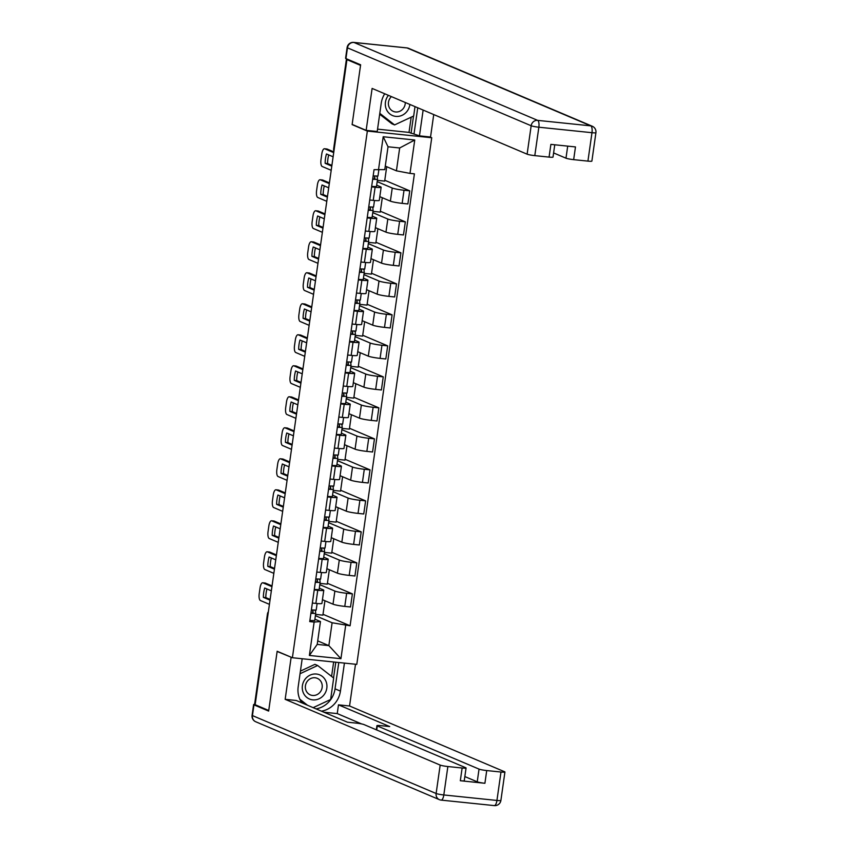 <?xml version="1.0" encoding="UTF-8"?>
<svg xmlns="http://www.w3.org/2000/svg" width="848" height="848" viewBox="0 0 848 848"><rect width="100%" height="100%" fill="white"/><g stroke="black" fill="none" stroke-linecap="round" stroke-linejoin="round"><path stroke-width="1.27" d="M429.883 136.941L431.738 137.736L367.343 131.08L292.39 657.73L277.158 651.264L268.731 710.486L255.142 704.72L346.949 59.625L360.538 65.391L352.111 124.614L367.343 131.08M292.39 657.73L356.785 664.376L431.738 137.736M346.503 58.809L333.9 148.951A4.039 3.752 113 0 0 334.006 150.626M346.949 59.625L348.835 59.826L346.715 58.925M255.227 704.158L254.665 703.84L267.48 613.814L254.898 704.02M322.452 599.695L333.01 604.179A9.286 0.933 8.1 0 0 344.786 606.405L350.51 606.988L352.386 593.876L346.652 593.282A9.286 0.933 -171.9 0 1 334.875 591.056L319.813 584.664M317.746 590.293L315.88 603.416A9.286 0.933 8.1 0 0 321.922 603.384L323.788 590.272A9.286 0.933 -171.9 0 1 317.746 590.293L314.226 589.932M315.88 603.416L312.361 603.045M327.423 583.286L352.386 593.876M319.993 583.382L327.307 584.145L329.353 569.75M319.314 588.194L323.236 589.858A9.286 0.933 -171.9 0 1 323.788 590.272M326.862 568.69L337.419 573.174A9.286 0.933 8.1 0 0 349.206 575.4L354.93 575.993L356.796 562.871L351.072 562.277A9.286 0.933 -171.9 0 1 339.295 560.062L324.222 553.67M316.77 572.05L320.29 572.411A9.286 0.933 8.1 0 0 326.332 572.389L328.208 559.267A9.286 0.933 -171.9 0 1 322.155 559.298L318.647 558.927M331.833 552.292L356.796 562.871M324.413 552.387L331.716 553.14L333.762 538.745M323.724 557.189L327.646 558.853A9.286 0.933 -171.9 0 1 328.208 559.267M331.271 537.685L341.839 542.169A9.286 0.933 8.1 0 0 353.616 544.395L359.34 544.988L361.206 531.866L355.482 531.283A9.286 0.933 -171.9 0 1 343.705 529.057L328.642 522.665M321.191 541.045L324.699 541.406A9.286 0.933 8.1 0 0 330.752 541.384L332.617 528.262A9.286 0.933 -171.9 0 1 326.565 528.293L323.056 527.922M336.253 521.287L361.206 531.866M328.823 521.382L336.126 522.135L338.182 507.74M328.134 526.184L332.066 527.848A9.286 0.933 -171.9 0 1 332.617 528.262M335.691 506.691L346.249 511.164A9.286 0.933 8.1 0 0 358.026 513.39L363.75 513.983L365.615 500.871L359.891 500.278A9.286 0.933 -171.9 0 1 348.115 498.052L333.052 491.66M325.6 510.04L329.109 510.401A9.286 0.933 8.1 0 0 335.161 510.379L337.027 497.267A9.286 0.933 -171.9 0 1 330.985 497.288L327.466 496.928M340.663 490.282L365.615 500.871M333.232 490.377L340.546 491.13L342.592 476.746M332.554 495.179L336.476 496.843A9.286 0.933 -171.9 0 1 337.027 497.267M340.101 475.686L350.659 480.169A9.286 0.933 8.1 0 0 362.435 482.385L368.17 482.978L370.035 469.866L364.301 469.273A9.286 0.933 -171.9 0 1 352.524 467.047L337.462 460.655M330.01 479.035L333.529 479.406A9.286 0.933 8.1 0 0 339.571 479.374L341.437 466.262A9.286 0.933 -171.9 0 1 335.395 466.283L331.875 465.923M345.072 459.277L370.035 469.866M337.642 459.372L344.956 460.135L347.002 445.741M336.963 464.185L340.885 465.849A9.286 0.933 -171.9 0 1 341.437 466.262M344.511 444.681L355.068 449.164A9.286 0.933 8.1 0 0 366.855 451.39L372.579 451.984L374.445 438.861L368.721 438.268A9.286 0.933 -171.9 0 1 356.944 436.042L341.871 429.66M334.419 448.041L337.939 448.401A9.286 0.933 8.1 0 0 343.981 448.369L345.857 435.257A9.286 0.933 -171.9 0 1 339.804 435.278L336.296 434.918M349.482 428.272L374.445 438.861M342.062 428.378L349.365 429.13L351.411 414.736M341.373 433.18L345.295 434.844A9.286 0.933 -171.9 0 1 345.857 435.257M348.92 413.676L359.488 418.159A9.286 0.933 8.1 0 0 371.265 420.385L376.989 420.979L378.855 407.856L373.131 407.273A9.286 0.933 -171.9 0 1 361.354 405.047L346.291 398.655M338.84 417.036L342.348 417.396A9.286 0.933 8.1 0 0 348.401 417.375L350.266 404.252A9.286 0.933 -171.9 0 1 344.214 404.284L340.705 403.913M353.902 397.277L378.855 407.856M346.472 397.373L353.775 398.125L355.831 383.731M345.783 402.175L349.715 403.839A9.286 0.933 -171.9 0 1 350.266 404.252M353.34 382.681L363.898 387.154A9.286 0.933 8.1 0 0 375.675 389.38L381.399 389.974L383.264 376.862L377.54 376.268A9.286 0.933 -171.9 0 1 365.764 374.042L350.701 367.65M343.249 386.031L346.758 386.391A9.286 0.933 8.1 0 0 352.81 386.37L354.676 373.247A9.286 0.933 -171.9 0 1 348.634 373.279L345.115 372.919M358.312 366.272L383.264 376.862M350.881 366.368L358.195 367.12L360.241 352.726M350.203 371.17L354.125 372.834A9.286 0.933 -171.9 0 1 354.676 373.247M357.75 351.676L368.308 356.149A9.286 0.933 8.1 0 0 380.084 358.375L385.819 358.969L387.684 345.857L381.95 345.263A9.286 0.933 -171.9 0 1 370.173 343.037L355.111 336.645M347.659 355.026L351.178 355.386A9.286 0.933 8.1 0 0 357.22 355.365L359.086 342.253A9.286 0.933 -171.9 0 1 353.044 342.274L349.524 341.914M362.721 335.267L387.684 345.857M355.291 335.363L362.605 336.126L364.651 321.731M354.612 340.165L358.534 341.839A9.286 0.933 -171.9 0 1 359.086 342.253M362.16 320.671L372.728 325.155A9.286 0.933 8.1 0 0 384.504 327.381L390.228 327.964L392.094 314.852L386.37 314.258A9.286 0.933 -171.9 0 1 374.593 312.032L359.52 305.64M352.068 324.021L355.588 324.392A9.286 0.933 8.1 0 0 361.64 324.36L363.506 311.248A9.286 0.933 -171.9 0 1 357.453 311.269L353.945 310.909M367.142 304.262L392.094 314.852M359.711 304.358L367.014 305.121L369.06 290.726M359.022 309.17L362.944 310.834A9.286 0.933 -171.9 0 1 363.506 311.248M366.569 289.666L377.137 294.15A9.286 0.933 8.1 0 0 388.914 296.376L394.638 296.97L396.504 283.847L390.78 283.253A9.286 0.933 -171.9 0 1 379.003 281.027L363.94 274.646M356.489 293.026L359.997 293.387A9.286 0.933 8.1 0 0 366.05 293.366L367.915 280.243A9.286 0.933 -171.9 0 1 361.863 280.264L358.354 279.904M371.551 273.268L396.504 283.847M364.121 273.363L371.424 274.116L373.48 259.721M363.432 278.165L367.364 279.829A9.286 0.933 -171.9 0 1 367.915 280.243M370.989 258.661L381.547 263.145A9.286 0.933 8.1 0 0 393.324 265.371L399.048 265.965L400.913 252.842L395.189 252.259A9.286 0.933 -171.9 0 1 383.413 250.033L368.35 243.641M360.898 262.021L364.417 262.382A9.286 0.933 8.1 0 0 370.459 262.361L372.325 249.238A9.286 0.933 -171.9 0 1 366.283 249.27L362.764 248.899M375.961 242.263L400.913 252.842M368.53 242.358L375.844 243.111L377.89 228.716M367.852 247.16L371.774 248.824A9.286 0.933 -171.9 0 1 372.325 249.238M375.399 227.667L385.957 232.14A9.286 0.933 8.1 0 0 397.733 234.366L403.468 234.96L405.333 221.847L399.599 221.254A9.286 0.933 -171.9 0 1 387.822 219.028L372.76 212.636M365.308 231.016L368.827 231.377A9.286 0.933 8.1 0 0 374.869 231.356L376.735 218.243A9.286 0.933 -171.9 0 1 370.693 218.265L367.173 217.904M380.37 211.258L405.333 221.847M372.94 211.353L380.254 212.106L382.3 197.722M372.261 216.155L376.183 217.819A9.286 0.933 -171.9 0 1 376.735 218.243M379.809 196.662L390.377 201.146A9.286 0.933 8.1 0 0 402.153 203.361L407.877 203.955L409.743 190.842L404.019 190.249A9.286 0.933 -171.9 0 1 392.242 188.023L377.169 181.631M369.728 200.011L373.237 200.382A9.286 0.933 8.1 0 0 379.289 200.351L381.155 187.238A9.286 0.933 -171.9 0 1 375.102 187.26L371.594 186.899M384.791 180.253L409.743 190.842M377.36 180.348L384.663 181.112L386.709 166.717M376.671 185.161L380.604 186.825A9.286 0.933 -171.9 0 1 381.155 187.238M317.714 640.887L328.854 645.614L332.109 622.761L315.403 615.669M314.894 619.188L320.47 621.552L317.216 644.406L328.854 645.614L340.928 658.705L309.382 655.451L314.131 622.061L320.47 621.552M385.289 166.113L396.419 170.83L399.673 147.976L388.034 146.778L384.78 169.632L374.042 169.685L309.721 621.605L314.131 622.061M378.452 170.141L383.201 136.751L414.746 140.005L409.997 173.395L396.419 170.83M332.109 622.761L350.086 625.782L414.407 173.851L409.997 173.395M345.677 625.326L340.928 658.705M352.768 124.688L352.111 124.614M323.014 614.291L350.086 625.782M315.583 614.387L322.887 615.15L324.943 600.755M309.382 655.451L317.216 644.406M399.673 147.976L414.746 140.005M388.034 146.778L383.201 136.751M316.198 610.104L317.131 603.532L316.198 610.104L311.386 609.935M270.13 599.441L265.816 597.607A12.614 4.463 95.9 0 1 266.94 588.968M264.915 583.042A6.053 2.141 95.9 0 1 265.148 583.032A6.053 2.141 95.9 0 1 265.371 583.085L272.049 585.926M312.424 610.062A9.487 0.954 -171.9 0 1 312.901 610.422L313.113 613.115L310.94 613.051M314.725 610.253A12.105 1.219 -171.9 0 1 315.498 610.793L315.71 613.486L310.898 613.305M314.693 620.63L315.71 613.486L314.693 620.63L309.88 620.46M271.349 590.833L264.703 588.014A12.614 4.463 95.9 0 0 263.368 597.352L265.816 597.607M270.024 600.172L263.368 597.352M271.943 586.657L262.933 582.841A6.053 2.141 -84.1 0 0 262.71 582.777A6.053 2.141 -84.1 0 0 260.039 587.929L259.212 593.695A6.053 2.141 -84.1 0 0 260.41 600.522L269.431 604.348M320.608 579.099L321.54 572.527L320.608 579.099L315.795 578.93M274.54 568.436L270.226 566.602A12.614 4.463 95.9 0 1 271.349 557.963M269.325 552.037A6.053 2.141 95.9 0 1 269.558 552.027A6.053 2.141 95.9 0 1 269.781 552.09L276.459 554.921M316.845 579.057A9.487 0.954 -171.9 0 1 317.311 579.428L317.523 582.11L315.35 582.046M319.134 579.248A12.105 1.219 -171.9 0 1 319.908 579.788L320.12 582.481L315.318 582.311M319.102 589.636L320.12 582.481L319.102 589.636L314.301 589.466M275.759 559.828L269.113 557.009A12.614 4.463 95.9 0 0 267.788 566.347L270.226 566.602M274.434 569.167L267.788 566.347M276.353 555.663L267.343 551.836A6.053 2.141 -84.1 0 0 267.12 551.772A6.053 2.141 -84.1 0 0 264.449 556.924L263.622 562.69A6.053 2.141 -84.1 0 0 264.83 569.527L273.84 573.343M325.017 548.094L325.95 541.522L325.017 548.094L320.205 547.925M278.95 537.431L274.635 535.597A12.614 4.463 95.9 0 1 275.77 526.958M273.734 521.032A6.053 2.141 95.9 0 1 273.968 521.022A6.053 2.141 95.9 0 1 274.201 521.085L280.879 523.916M321.254 548.062A9.487 0.954 -171.9 0 1 321.731 548.423L321.943 551.105L319.76 551.041M323.544 548.243A12.105 1.219 -171.9 0 1 324.328 548.783L324.54 551.476L319.728 551.306M323.523 558.631L324.54 551.476L323.523 558.631L318.71 558.461M280.179 528.823L273.522 526.004A12.614 4.463 95.9 0 0 272.197 535.353L274.635 535.597M278.844 538.173L272.197 535.353M280.773 524.658L271.752 520.831A6.053 2.141 -84.1 0 0 271.53 520.778A6.053 2.141 -84.1 0 0 268.858 525.93L268.042 531.685A6.053 2.141 -84.1 0 0 269.24 538.522L278.25 542.338M344.426 663.104L340.43 691.131A22.695 21.105 113 0 1 321.413 711.165M302.185 658.737L298.189 686.763A22.695 21.105 113 0 0 301.888 702.875M255.184 704.402A6.053 0.615 8.1 0 0 253.605 704.582A6.053 0.615 8.1 0 0 253.965 704.858L268.646 711.08L277.137 651.465L291.786 657.465M291.129 657.401L285.161 699.335L296.238 700.48L347.457 722.199L356.277 723.121A6.053 0.615 8.1 0 1 363.962 724.563L465.711 767.726A6.053 0.615 8.1 0 1 466.071 767.991L464.259 780.711A6.053 0.615 -171.9 0 1 460.316 780.732L484.908 783.276A6.053 0.615 -171.9 0 1 477.233 781.824L464.852 776.567M361.619 723.938L337.239 713.592L323.894 712.214M337.239 713.592L338.479 704.847L349.556 705.992L504.571 771.744A6.053 0.615 8.1 0 1 504.931 772.009A6.053 0.615 8.1 0 1 500.988 772.03L486.72 770.556L484.908 783.276M355.503 664.249L349.556 705.992M277.137 651.465L277.794 651.529M285.161 699.335L440.176 765.087A6.053 0.615 8.1 0 0 447.861 766.539L462.128 768.012A6.053 0.615 8.1 0 0 466.071 767.991M477.233 781.824L479.035 769.104L377.286 725.941A6.053 0.615 8.1 0 1 376.925 725.676A6.053 0.615 8.1 0 1 380.879 725.655L389.698 726.566L338.479 704.847M479.035 769.104A6.053 0.615 8.1 0 0 486.72 770.556M338.787 662.521L335.034 688.841L340.43 691.131M316.018 708.875A22.695 21.105 113 0 0 335.034 688.841M300.044 673.725L317.65 665.5L333.677 678.04L330.625 699.494L313.156 707.656L330.466 699.568M333.54 677.934L335.787 662.214M300.658 700.893L304.729 704.084M331.589 676.397L333.646 661.991M384.716 93.778A22.695 21.105 113 0 0 381.229 103.276L377.222 131.504L366.145 130.359L372.113 88.425L527.117 154.177L531.166 125.758L347.468 47.838L345.942 58.576L360.623 64.798L352.143 124.423L366.145 130.359M423.131 110.07L419.463 135.871L430.54 137.016L433.731 114.565M377.551 129.15L409.012 132.405L419.463 135.871M553.606 152.937L565.987 158.194L567.704 146.121M587.929 161.12L591.978 132.701A6.053 0.615 8.1 0 0 595.921 132.68L591.883 161.099A6.053 0.615 -171.9 0 1 587.929 161.12L573.661 159.647A6.053 0.615 -171.9 0 1 565.987 158.194M554.762 144.785L553.013 157.081A6.053 0.615 -171.9 0 1 549.069 157.103L534.802 155.629A6.053 0.615 -171.9 0 1 527.117 154.177M573.661 159.647L575.474 146.927L550.882 144.383L549.069 157.103M345.942 58.576A6.053 0.615 -171.9 0 1 345.581 58.3L347.108 47.573A6.053 0.615 8.1 0 0 347.468 47.838A6.053 5.629 -67 0 1 353.955 42.464L537.643 120.374L590.78 125.864L407.082 47.954L353.955 42.464A6.053 2.141 95.9 0 0 353.722 42.4A6.053 6.053 0 0 0 347.108 47.573M417.735 107.781L414.068 133.581M411.057 133.274L413.506 116.081M409.012 132.405L411.185 117.172M312.764 699.865A13.112 12.201 113 0 0 326.809 688.216A13.112 12.201 113 0 0 316.442 674.033A13.112 12.201 113 0 0 302.397 685.693A13.112 12.201 113 0 0 312.764 699.865M312.53 695.455A8.978 8.353 113 0 0 321.89 688.693A8.978 8.353 113 0 0 317.3 678.347A8.978 8.353 113 0 0 315.053 677.764A8.978 8.353 113 0 0 305.693 684.527A8.978 8.353 113 0 0 310.283 694.872A8.978 8.353 113 0 0 312.53 695.455M300.415 671.118L314.926 664.334L317.65 665.5M304.814 704.116L300.627 700.84M307.538 705.271L299.842 699.25M388.426 95.347A13.112 12.201 113 0 0 386.041 108.502A13.112 12.201 113 0 0 395.804 116.388A13.112 12.201 113 0 0 409.881 104.442M391.416 96.608A8.978 8.353 113 0 0 393.334 111.385A8.978 8.353 113 0 0 395.581 111.968A8.978 8.353 113 0 0 405.28 102.491M415.011 106.615L413.676 116.006L394.585 124.921L391.861 123.766L379.671 114.226M394.585 124.921L379.798 113.346M329.427 517.089L330.37 510.517L329.427 517.089L324.625 516.92M283.359 506.426L279.045 504.602A12.614 4.463 95.9 0 1 280.179 495.953M278.155 490.038A6.053 2.141 95.9 0 1 278.388 490.027A6.053 2.141 95.9 0 1 278.61 490.08L285.288 492.911M325.664 517.057A9.487 0.954 -171.9 0 1 326.141 517.418L326.353 520.1L324.18 520.036M327.964 517.248A12.105 1.219 -171.9 0 1 328.738 517.778L328.95 520.471L324.137 520.301M327.932 527.626L328.95 520.471L327.932 527.626L323.12 527.456M284.589 497.829L277.932 495.009A12.614 4.463 95.9 0 0 276.607 504.348L279.045 504.602M283.264 507.168L276.607 504.348M285.182 493.653L276.172 489.826A6.053 2.141 -84.1 0 0 275.939 489.773A6.053 2.141 -84.1 0 0 273.268 494.925L272.452 500.691A6.053 2.141 -84.1 0 0 273.65 507.517L282.67 511.344M333.847 486.095L334.78 479.523L333.847 486.095L329.035 485.925M287.779 475.421L283.465 473.597A12.614 4.463 95.9 0 1 284.589 464.948M282.564 459.033A6.053 2.141 95.9 0 1 282.797 459.022A6.053 2.141 95.9 0 1 283.02 459.075L289.698 461.916M330.073 486.052A9.487 0.954 -171.9 0 1 330.55 486.413L330.762 489.105L328.589 489.031M332.374 486.243A12.105 1.219 -171.9 0 1 333.147 486.784L333.359 489.466L328.547 489.296M332.342 496.621L333.359 489.466L332.342 496.621L327.529 496.451M288.998 466.824L282.352 464.004A12.614 4.463 95.9 0 0 281.017 473.343L283.465 473.597M287.673 476.163L281.017 473.343M289.592 462.648L280.582 458.832A6.053 2.141 -84.1 0 0 280.359 458.768A6.053 2.141 -84.1 0 0 277.688 463.92L276.861 469.686A6.053 2.141 -84.1 0 0 278.059 476.512L287.08 480.339M338.257 455.09L339.189 448.518L338.257 455.09L333.444 454.92M292.189 444.426L287.875 442.592A12.614 4.463 95.9 0 1 288.998 433.953M286.974 428.028A6.053 2.141 95.9 0 1 287.207 428.017A6.053 2.141 95.9 0 1 287.43 428.081L294.108 430.911M334.494 455.047A9.487 0.954 -171.9 0 1 334.96 455.408L335.183 458.1L332.999 458.037M336.783 455.238A12.105 1.219 -171.9 0 1 337.557 455.779L337.769 458.471L332.967 458.302M337.769 458.482L336.751 465.626L331.95 465.446M293.408 435.819L286.762 432.999A12.614 4.463 95.9 0 0 285.437 442.338L287.875 442.592M292.083 445.158L285.437 442.338M294.012 431.643L284.992 427.827A6.053 2.141 -84.1 0 0 284.769 427.763A6.053 2.141 -84.1 0 0 282.098 432.915L281.282 438.681A6.053 2.141 -84.1 0 0 282.479 445.507L291.489 449.334M342.666 424.085L343.599 417.513L342.666 424.085L337.854 423.915M296.599 413.421L292.284 411.587A12.614 4.463 95.9 0 1 293.419 402.948M291.383 397.023A6.053 2.141 95.9 0 1 291.617 397.012A6.053 2.141 95.9 0 1 291.85 397.076L298.528 399.906M338.903 424.042A9.487 0.954 -171.9 0 1 339.38 424.413L339.592 427.095L337.409 427.032M341.193 424.233A12.105 1.219 -171.9 0 1 341.977 424.774L342.189 427.466L337.377 427.297M342.179 427.477L341.172 434.621L336.359 434.452M297.828 404.814L291.171 401.994A12.614 4.463 95.9 0 0 289.846 411.333L292.284 411.587M296.493 414.163L289.846 411.333M298.422 400.648L289.401 396.822A6.053 2.141 -84.1 0 0 289.179 396.758A6.053 2.141 -84.1 0 0 286.507 401.91L285.691 407.676A6.053 2.141 -84.1 0 0 286.889 414.513L295.899 418.329M347.076 393.08L348.019 386.508L347.076 393.08L342.274 392.91M301.019 382.416L296.694 380.582A12.614 4.463 95.9 0 1 297.828 371.943M295.804 366.029A6.053 2.141 95.9 0 1 296.037 366.007A6.053 2.141 95.9 0 1 296.259 366.071L302.937 368.901M344.002 396.101L341.829 396.027M344.002 396.09L343.79 393.408A9.487 0.954 -171.9 0 0 343.313 393.048M345.613 393.228A12.105 1.219 -171.9 0 1 346.387 393.769L346.599 396.461L341.786 396.292M346.599 396.472L345.581 403.616L340.769 403.447M302.238 373.82L295.592 370.989A12.614 4.463 95.9 0 0 294.256 380.339L296.694 380.582M300.913 383.158L294.256 380.339M302.831 369.643L293.821 365.817A6.053 2.141 -84.1 0 0 293.588 365.764A6.053 2.141 -84.1 0 0 290.917 370.915L290.101 376.671A6.053 2.141 -84.1 0 0 291.299 383.508L300.319 387.324M351.496 362.085L352.429 355.513L351.496 362.085L346.684 361.905M305.428 351.411L301.114 349.588A12.614 4.463 95.9 0 1 302.238 340.938M300.213 335.024A6.053 2.141 95.9 0 1 300.446 335.013A6.053 2.141 95.9 0 1 300.669 335.066L307.347 337.896M348.411 365.096L346.238 365.022M348.411 365.085L348.199 362.403A9.487 0.954 -171.9 0 0 347.722 362.043M350.023 362.234A12.105 1.219 -171.9 0 1 350.796 362.764L351.008 365.456L346.196 365.287M351.008 365.467L349.991 372.611L345.178 372.442M306.647 342.815L300.001 339.995A12.614 4.463 95.9 0 0 298.666 349.334L301.114 349.588M305.322 352.153L298.666 349.334M307.241 338.638L298.231 334.812A6.053 2.141 -84.1 0 0 298.008 334.759A6.053 2.141 -84.1 0 0 295.337 339.91L294.51 345.677A6.053 2.141 -84.1 0 0 295.719 352.503L304.729 356.33M355.906 331.08L356.838 324.508L355.906 331.08L351.093 330.911M309.838 320.417L305.524 318.583A12.614 4.463 95.9 0 1 306.658 309.944M304.623 304.019A6.053 2.141 95.9 0 1 304.856 304.008A6.053 2.141 95.9 0 1 305.089 304.061L311.757 306.902M352.821 334.091L350.648 334.027M352.832 334.08L352.609 331.398A9.487 0.954 -171.9 0 0 352.143 331.038M354.432 331.229A12.105 1.219 -171.9 0 1 355.206 331.769L355.429 334.451L350.616 334.282M355.418 334.472L354.4 341.606L349.599 341.437M311.068 311.81L304.411 308.99A12.614 4.463 95.9 0 0 303.086 318.329L305.524 318.583M309.732 321.148L303.086 318.329M311.661 307.633L302.641 303.817A6.053 2.141 -84.1 0 0 302.418 303.754A6.053 2.141 -84.1 0 0 299.747 308.905L298.931 314.672A6.053 2.141 -84.1 0 0 300.128 321.498L309.138 325.325M360.315 300.075L361.248 293.503L360.315 300.075L355.503 299.906M314.248 289.412L309.933 287.578A12.614 4.463 95.9 0 1 311.068 278.939M309.032 273.014A6.053 2.141 95.9 0 1 309.266 273.003A6.053 2.141 95.9 0 1 309.499 273.067L316.177 275.897M357.241 303.086L355.058 303.022M357.241 303.075L357.029 300.404A9.487 0.954 -171.9 0 0 356.552 300.033M358.842 300.224A12.105 1.219 -171.9 0 1 359.626 300.764L359.838 303.457L355.026 303.287M358.821 310.612L359.838 303.457L358.821 310.612L354.008 310.442M315.477 280.805L308.82 277.985A12.614 4.463 95.9 0 0 307.495 287.324L309.933 287.578M314.142 290.143L307.495 287.324M316.071 276.639L307.061 272.812A6.053 2.141 -84.1 0 0 306.828 272.749A6.053 2.141 -84.1 0 0 304.156 277.9L303.34 283.667A6.053 2.141 -84.1 0 0 304.538 290.493L313.548 294.32M364.725 269.07L365.668 262.498L364.725 269.07L359.923 268.901M318.668 258.407L314.343 256.573A12.614 4.463 95.9 0 1 315.477 247.934M313.453 242.009A6.053 2.141 95.9 0 1 313.686 241.998A6.053 2.141 95.9 0 1 313.908 242.062L320.586 244.892M360.962 269.039A9.487 0.954 -171.9 0 1 361.439 269.399L361.651 272.081L359.478 272.017M363.262 269.219A12.105 1.219 -171.9 0 1 364.036 269.759L364.248 272.452L359.435 272.282M363.23 279.607L364.248 272.452L363.23 279.607L358.418 279.437M319.887 249.8L313.241 246.98A12.614 4.463 95.9 0 0 311.905 256.319L314.343 256.573M318.562 259.149L311.905 256.319M320.48 245.634L311.47 241.807A6.053 2.141 -84.1 0 0 311.237 241.754A6.053 2.141 -84.1 0 0 308.566 246.906L307.75 252.662A6.053 2.141 -84.1 0 0 308.948 259.499L317.968 263.315M369.145 238.065L370.078 231.493L369.145 238.065L364.333 237.896M323.077 227.402L318.763 225.568A12.614 4.463 95.9 0 1 319.887 216.929M317.862 211.014A6.053 2.141 95.9 0 1 318.095 211.004A6.053 2.141 95.9 0 1 318.318 211.057L324.996 213.887M365.371 238.034A9.487 0.954 -171.9 0 1 365.848 238.394L366.06 241.076L363.887 241.012M367.672 238.224A12.105 1.219 -171.9 0 1 368.445 238.754L368.657 241.447L363.845 241.277M367.64 248.602L368.657 241.447L367.64 248.602L362.827 248.432M324.296 218.805L317.65 215.986A12.614 4.463 95.9 0 0 316.315 225.324L318.763 225.568M322.971 228.144L316.315 225.324M324.89 214.629L315.88 210.802A6.053 2.141 -84.1 0 0 315.657 210.749A6.053 2.141 -84.1 0 0 312.986 215.901L312.159 221.657A6.053 2.141 -84.1 0 0 313.368 228.494L322.378 232.32M373.555 207.071L374.487 200.499L373.555 207.071L368.742 206.901M327.487 196.397L323.173 194.574A12.614 4.463 95.9 0 1 324.307 185.924M322.272 180.009A6.053 2.141 95.9 0 1 322.505 179.999A6.053 2.141 95.9 0 1 322.738 180.052L329.416 182.892M369.792 207.029A9.487 0.954 -171.9 0 1 370.269 207.389L370.481 210.071L368.297 210.007M372.081 207.219A12.105 1.219 -171.9 0 1 372.866 207.749L373.078 210.442L368.265 210.272M372.049 217.597L373.078 210.442L372.06 217.586L367.248 217.427M328.717 187.8L322.06 184.981A12.614 4.463 95.9 0 0 320.735 194.319L323.173 194.574M327.381 197.139L320.735 194.319M329.31 183.624L320.29 179.797A6.053 2.141 -84.1 0 0 320.067 179.744A6.053 2.141 -84.1 0 0 317.396 184.896L316.58 190.662A6.053 2.141 -84.1 0 0 317.777 197.489L326.787 201.315M377.964 176.066L378.812 170.109L377.964 176.066L373.152 175.896M331.897 165.402L327.582 163.569A12.614 4.463 95.9 0 1 328.717 154.93M326.681 149.004A6.053 2.141 95.9 0 1 326.915 148.994A6.053 2.141 95.9 0 1 327.148 149.057L333.826 151.887M374.201 176.024A9.487 0.954 -171.9 0 1 374.678 176.384L374.89 179.076L372.717 179.013M376.491 176.214A12.105 1.219 -171.9 0 1 377.275 176.755L377.487 179.447L372.675 179.267M376.47 186.602L377.487 179.447L376.47 186.602L371.657 186.422M333.126 156.795L326.469 153.976A12.614 4.463 95.9 0 0 325.144 163.314L327.582 163.569M331.791 166.134L325.144 163.314M333.72 152.619L324.71 148.803A6.053 2.141 -84.1 0 0 324.477 148.739A6.053 2.141 -84.1 0 0 321.805 153.891L320.989 159.657A6.053 2.141 -84.1 0 0 322.187 166.484L331.197 170.31M392.242 188.023L390.377 201.146M387.822 219.028L385.957 232.14M383.413 250.033L381.547 263.145M379.003 281.027L377.137 294.15M374.593 312.032L372.728 325.155M370.173 343.037L368.308 356.149M365.764 374.042L363.898 387.154M361.354 405.047L359.488 418.159M356.944 436.042L355.068 449.164M352.524 467.047L350.659 480.169M348.115 498.052L346.249 511.164M343.705 529.057L341.839 542.169M339.295 560.062L337.419 573.174M334.875 591.056L333.01 604.179M370.693 218.265L368.827 231.377M366.283 249.27L364.417 262.382M361.863 280.264L359.997 293.387M357.453 311.269L355.588 324.392M353.044 342.274L351.178 355.386M348.634 373.279L346.758 386.391M344.214 404.284L342.348 417.396M339.804 435.278L337.939 448.401M335.395 466.283L333.529 479.406M330.985 497.288L329.109 510.401M326.565 528.293L324.699 541.406M322.155 559.298L320.29 572.411M375.102 187.26L373.237 200.382M399.599 221.254L397.733 234.366M395.189 252.259L393.324 265.371M390.78 283.253L388.914 296.376M386.37 314.258L384.504 327.381M381.95 345.263L380.084 358.375M377.54 376.268L375.675 389.38M373.131 407.273L371.265 420.385M368.721 438.268L366.855 451.39M364.301 469.273L362.435 482.385M359.891 500.278L358.026 513.39M355.482 531.283L353.616 544.395M351.072 562.277L349.206 575.4M346.652 593.282L344.786 606.405M404.019 190.249L402.153 203.361M268.286 612.383A4.039 3.752 113 0 0 267.714 613.994L268.032 614.132M334.218 149.089L333.656 148.771A4.039 4.039 0 0 0 333.953 150.955M312.509 613.189L312.901 610.422M262.933 582.841L265.371 583.085M316.919 582.184L317.311 579.428M267.343 551.836L269.781 552.09M321.339 551.179L321.731 548.423M271.752 520.831L274.201 521.085M460.316 780.732L462.128 768.012M447.861 766.539L443.811 794.958L496.939 800.448L500.988 772.03M253.965 704.858L252.439 715.585L436.126 793.505L440.176 765.087M377.286 725.941L376.713 729.98M443.811 794.958A6.053 0.615 -171.9 0 1 436.126 793.505A6.053 5.629 -67 0 0 439.402 799.664A6.053 6.053 0 0 0 441.14 800.109A6.053 2.141 -84.1 0 0 443.811 794.958M496.939 800.448A6.053 2.141 95.9 0 1 494.278 805.6A6.053 6.053 0 0 0 500.892 800.427A6.053 0.615 -171.9 0 1 496.939 800.448M255.704 721.743A6.053 5.629 -67 0 1 252.439 715.585A6.053 0.615 -171.9 0 1 252.079 715.32A6.053 6.053 0 0 0 255.704 721.743L439.402 799.664A6.053 5.629 -67 0 0 440.918 800.046A6.053 2.141 -84.1 0 0 441.14 800.109L494.278 805.6M595.921 132.68A6.053 6.053 0 0 0 592.296 126.257A6.053 5.629 -67 0 0 590.78 125.864A6.053 2.141 95.9 0 1 591.978 132.701L538.851 127.211L534.802 155.629M538.851 127.211A6.053 2.141 -84.1 0 0 537.643 120.374A6.053 5.629 -67 0 0 531.166 125.758A6.053 0.615 8.1 0 0 538.851 127.211M353.722 42.4L406.86 47.891A6.053 2.141 -84.1 0 1 407.082 47.954A6.053 5.629 -67 0 1 408.598 48.336A6.053 6.053 0 0 0 406.86 47.891A6.053 2.141 -84.1 0 0 406.627 47.901M325.749 520.174L326.141 517.418M276.172 489.826L278.61 490.08M330.158 489.179L330.55 486.413M280.582 458.832L283.02 459.075M334.568 458.174L334.96 455.408M284.992 427.827L287.43 428.081M338.988 427.169L339.38 424.413M289.401 396.822L291.85 397.076M343.398 396.164L343.79 393.408M293.821 365.817L296.259 366.071M347.807 365.17L348.199 362.403M298.231 334.812L300.669 335.066M352.217 334.165L352.609 331.398M302.641 303.817L305.089 304.061M356.637 303.16L357.029 300.404M307.061 272.812L309.499 273.067M361.047 272.155L361.439 269.399M311.47 241.807L313.908 242.062M365.456 241.15L365.848 238.394M315.88 210.802L318.318 211.057M369.866 210.156L370.269 207.389M320.29 179.797L322.738 180.052M374.286 179.151L374.678 176.384M324.71 148.803L327.148 149.057M333.656 148.771L346.472 58.788M268.371 611.8A4.039 4.039 0 0 0 267.48 613.814M262.71 582.777L265.148 583.032M267.12 551.772L269.558 552.027M271.53 520.778L273.968 521.022M500.892 800.427L504.931 772.009M252.079 715.32L253.605 704.582M376.925 725.676L376.342 729.821M592.296 126.257L408.598 48.336M275.939 489.773L278.388 490.027M280.359 458.768L282.797 459.022M336.751 465.626L337.769 458.471M284.769 427.763L287.207 428.017M341.172 434.621L342.189 427.466M289.179 396.758L291.617 397.012M345.581 403.616L346.599 396.461M293.588 365.764L296.037 366.007M349.991 372.611L351.008 365.456M298.008 334.759L300.446 335.013M354.4 341.606L355.429 334.451M302.418 303.754L304.856 304.008M306.828 272.749L309.266 273.003M311.237 241.754L313.686 241.998M315.657 210.749L318.095 211.004M320.067 179.744L322.505 179.999M324.477 148.739L326.915 148.994"/></g></svg>
